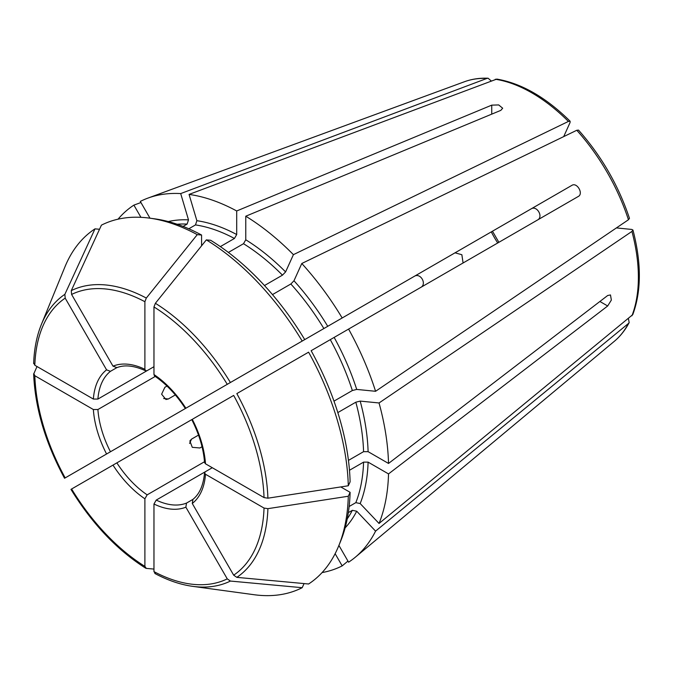 <?xml version="1.0" encoding="UTF-8"?>
<svg xmlns="http://www.w3.org/2000/svg" width="673" height="673" viewBox="0 0 673 673"><rect width="100%" height="100%" fill="white"/><g stroke="black" fill="none" stroke-linecap="round" stroke-linejoin="round"><path stroke-width="1.01" d="M188.802 228.786L195.481 224.925A176.326 101.8 60 0 1 234.44 238.469L236.703 234.541L236.703 210.969A208.386 120.307 60 0 0 189.063 194.413L196.878 220.694L195.481 224.925M563.705 136.611L570.048 122.587L570.132 121.233C545.971 97.375 521.525 83.326 496.783 79.086L189.063 194.413M420.692 287.455C427.246 284.157 420.423 272.321 414.282 276.351L455.024 252.821L461.863 254.722L462.99 262.377M133.893 438.232L147.665 430.283M202.035 446.746L199.906 447.974L192.285 447.326L189.862 440.95L191.527 439.133L198.518 435.095M348.336 512.633L352.349 510.319A176.326 101.8 60 0 1 347.251 518.858M349.144 506.5L355.824 502.647L360.181 503.555L379.042 523.459L632.771 314.627C641.47 291.089 641.529 262.891 632.948 230.04L631.922 231.428L379.042 402.967A208.386 120.307 60 0 1 388.523 463.453L607.685 295.506L610.487 294.951L611.353 300.057L607.685 305.979L388.523 473.918A208.386 120.307 60 0 1 379.042 523.459M349.48 470.267L363.571 462.132L368.106 462.132L388.523 473.918M348.294 485.771L267.904 498.188A165.676 95.65 60 0 0 236.829 393.604L308.596 352.172A207.276 119.676 60 0 1 348.294 485.771L350.111 481.851A203.768 117.649 60 0 0 311.136 350.7L578.258 196.482C583.802 193.765 576.963 181.937 571.848 185.378L531.098 208.899C536.903 205.105 543.691 216.891 537.508 220.012M267.904 498.188L264.035 497.591A162.201 93.648 60 0 0 233.674 395.43L192.941 418.943M340.774 486.932L350.111 492.325L348.294 496.237A207.276 119.676 60 0 1 338.721 545.862A207.276 119.676 60 0 1 308.596 583.996L236.829 577.358L233.674 575.171L192.276 503.48L192.941 499.383M348.294 496.237L267.904 508.662L264.035 508.065L205.492 474.263L204.55 472.867L205.484 471.647L212.289 467.718M338.906 545.416L348.589 562.182A208.386 120.307 60 0 0 355.268 557.252A208.386 120.307 60 0 0 375.576 531.132L356.715 511.219L352.349 510.319M71.279 489.187L191.763 419.624C199.258 434.346 203.524 448.655 204.55 462.553L205.492 463.798A79.549 45.924 -120 0 0 192.276 419.329M333.985 401.133L352.349 390.525L356.715 389.423L375.576 391.291L628.447 219.751L629.474 218.338C618.479 185.462 601.502 156.052 578.528 130.099L576.786 130.268L301.79 263.496A208.386 120.307 60 0 1 342.178 317.976L571.848 185.378M33.785 363.025L34.828 365.262L93.362 399.055L97.905 399.064L153.966 366.701L147.16 370.621L145.629 370.815L144.897 369.309A79.549 45.924 -120 0 0 112.988 366.146L116.866 367.626M201.572 245.813L201.572 235.028A203.768 117.649 60 0 0 154.689 218.834L149.507 218.128A207.276 119.676 60 0 0 101.421 225.152L71.279 290.627L71.599 294.446L112.988 366.146M149.986 218.195L140.304 201.42A208.386 120.307 60 0 1 147.917 198.106A208.386 120.307 60 0 1 180.692 193.58L188.499 219.869L187.102 224.101L183.09 226.414M348.454 460.391L363.571 451.667L368.106 451.667L388.523 463.453M264.035 497.591L205.492 463.798M153.966 569.08L146.31 568.399L144.897 566.38L144.897 498.786L147.16 494.848L204.491 461.745M146.31 568.399L145.688 568.189M37.015 366.524L33.65 374.138C35.089 408.065 45.385 442.775 64.541 478.259M64.869 294.328A165.676 95.65 60 0 0 41.406 324.394L64.886 266.988A207.276 119.676 60 0 1 95.002 228.854L64.869 294.328L65.188 298.147L106.578 369.847L110.456 371.328L116.732 367.702M99.52 229.274L95.002 228.854M118.044 219.179A208.386 120.307 60 0 1 133.893 205.122L140.943 202.531M491.113 80.836L488.102 78.228L486.966 78.413L180.692 193.58M304.078 583.575L302.185 587.697L230.41 581.06L227.264 578.873L185.866 507.181L186.522 503.084L192.798 499.459M155.379 573.632L153.966 571.613L153.966 504.018L156.229 500.081L205.433 471.672M228.391 252.434L243.508 243.71L245.771 239.781L245.771 216.21L500.805 110.38L502.681 108.227L498.701 104.929L491.736 105.148L236.703 210.969M245.771 216.21A208.386 120.307 60 0 1 293.411 254.655L285.596 271.917L282.467 275.148L264.472 285.537M570.132 121.233L568.407 121.426L293.411 254.655M348.589 329.08A208.386 120.307 60 0 1 375.576 391.291M64.869 478.082L414.282 276.351M33.785 373.498L34.828 375.727L93.362 409.529L97.905 409.529L155.236 376.434M616.418 227.92L631.737 229.434L632.948 230.04M335.129 553.686L342.178 565.884L347.949 561.08M342.178 565.884A208.386 120.307 60 0 1 322.081 572.58M628.422 318.666L629.171 322.586L628.447 323.469L375.576 531.132M379.042 402.967L360.181 401.1L355.824 402.202A176.326 101.8 60 0 1 363.571 451.667M301.79 263.496L293.975 280.767L290.845 283.989A176.326 101.8 60 0 1 323.873 328.542L342.178 317.976M302.185 341.06A207.276 119.676 60 0 0 206.333 239.882L210.632 240.269A203.768 117.649 60 0 1 304.726 339.596L531.098 208.899M220.349 246.604L234.44 238.469M140.935 217.329L133.893 205.122M337.829 412.591L355.824 402.202M272.481 294.597L290.845 283.989M163.64 398.5L168.343 398.971L165.937 399.501L161.621 394.21L164.868 387.295L166.997 386.066M206.333 239.882L155.379 303.287L153.966 306.947L153.966 374.541L154.563 375.98C166.088 383.82 176.351 394.664 185.353 408.519M201.572 235.028L197.265 234.65L146.31 298.055L144.897 301.706L144.897 369.309M292.604 346.595L323.873 328.542M168.343 398.971L175.325 394.933M350.111 492.325A203.768 117.649 60 0 1 340.698 541.016L338.721 545.862M149.507 218.128A207.276 119.676 60 0 1 197.265 234.65M302.185 587.697A207.276 119.676 60 0 1 254.1 594.722L192.646 586.343C180.381 584.644 167.779 580.362 154.84 573.472M189.584 443.431L191.527 439.133M363.571 462.132A176.326 101.8 60 0 1 355.824 502.647M267.904 508.662A165.676 95.65 60 0 1 236.829 577.358M192.276 503.48A79.549 45.924 -120 0 0 205.492 474.263M147.917 198.106L464.429 81.744A150.617 86.96 60 0 1 486.966 78.413M153.966 504.018A79.549 45.924 -120 0 0 185.866 507.181M156.229 500.081A76.343 44.073 -120 0 0 186.522 503.084M495.345 79.246A150.617 86.96 60 0 1 568.407 121.426M112.988 465.102A79.549 45.924 -120 0 0 144.897 498.786M116.866 462.864A76.343 44.073 -120 0 0 147.16 494.848M576.786 130.268A150.617 86.96 60 0 1 628.447 219.751M93.362 409.529A79.549 45.924 -120 0 0 106.578 453.997M97.905 409.529A76.343 44.073 -120 0 0 110.456 451.76M631.922 231.428A150.617 86.96 60 0 1 631.922 315.797M368.106 462.132A179.531 103.65 60 0 1 360.181 503.555M628.447 323.469A150.617 86.96 60 0 1 614.298 341.329L355.268 557.252M356.715 511.219A179.531 103.65 60 0 1 345.14 527.868M360.181 401.1A179.531 103.65 60 0 1 368.106 451.667M293.975 280.767A179.531 103.65 60 0 1 327.743 326.312M491.736 105.148L491.736 114.141M196.878 220.694A179.531 103.65 60 0 1 236.703 234.541M177.15 224.244A176.326 101.8 60 0 1 187.102 224.101M106.578 369.847A79.549 45.924 -120 0 0 93.362 399.055M110.456 371.328A76.343 44.073 -120 0 0 97.905 399.064M330.283 339.646A176.326 101.8 60 0 1 352.349 390.525M334.153 337.417A179.531 103.65 60 0 1 356.715 389.423M245.771 239.781A179.531 103.65 60 0 1 285.596 271.917M243.508 243.71A176.326 101.8 60 0 1 282.467 275.148M168.292 221.568A179.531 103.65 60 0 1 188.499 219.869M607.685 305.979L599.895 301.479M491.298 231.882A76.343 44.073 -120 0 0 497.709 242.987M264.035 508.065A162.201 93.648 60 0 1 233.674 575.171M185.866 408.217A79.549 45.924 -120 0 0 153.966 374.541M153.966 306.947A162.201 93.648 60 0 1 227.264 384.317M155.379 303.287A165.676 95.65 60 0 1 230.41 382.5M71.599 294.446A162.201 93.648 60 0 1 144.897 301.706M71.279 290.627A165.676 95.65 60 0 1 146.31 298.055M34.828 365.262A162.201 93.648 60 0 1 65.188 298.147M65.188 477.897A162.201 93.648 60 0 1 34.828 375.727M144.897 566.38A162.201 93.648 60 0 1 71.599 489.002M227.264 578.873A162.201 93.648 60 0 1 153.966 571.613M230.41 581.06A165.676 95.65 60 0 1 192.646 586.343M192.68 499.551C199.41 494.352 203.364 485.46 204.55 472.867M464.429 81.744C471.756 79.061 479.647 77.891 488.102 78.228M629.179 322.586C625.242 330.073 620.287 336.323 614.298 341.329M498.878 242.314L492.468 231.209M116.589 367.761C124.455 364.53 134.137 365.557 145.629 370.815M41.406 324.394C36.746 335.861 34.163 348.917 33.65 363.571M145.679 568.189C117.018 549.984 92.117 523.712 70.968 489.38"/></g></svg>
